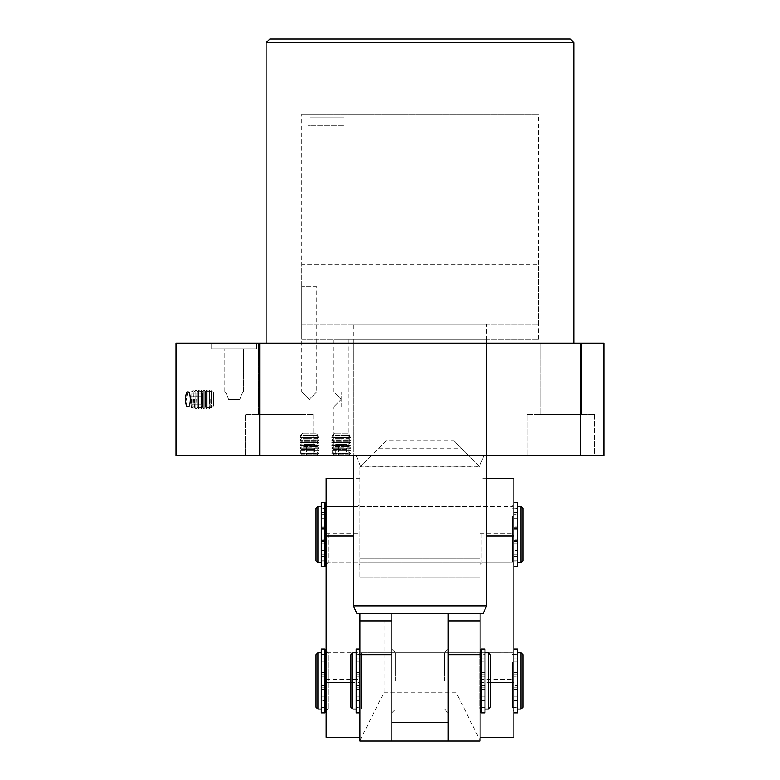 <?xml version="1.0" encoding="UTF-8"?>
<svg xmlns="http://www.w3.org/2000/svg" width="780" height="780" viewBox="0 0 780 780"><rect width="100%" height="100%" fill="white"/><g stroke="black" fill="none" stroke-linecap="round" stroke-linejoin="round"><path stroke-width="0.58" stroke-dasharray="3.9 2.92" d="M316.787 286.786L301.772 286.786L316.787 286.786L316.787 391.901L309.28 399.409L301.772 391.901L243.584 391.901C242.56 392.369 241.312 394.875 239.83 399.409L228.569 399.409C227.087 394.865 225.829 392.369 224.816 391.901L187.844 391.901L224.816 391.901C225.839 392.369 227.087 394.875 228.569 399.409L239.83 399.409C241.312 394.865 242.56 392.369 243.584 391.901L333.684 391.901L341.191 399.409L333.684 406.916L341.191 399.409L333.684 391.901L333.684 339.339L348.699 339.339L333.684 339.339M341.191 406.916L341.191 391.901L341.191 406.916L187.844 406.916L333.684 406.916L333.684 455.725L348.699 455.725L348.699 339.339M301.772 286.786L301.772 391.901L309.28 399.409L316.787 391.901L341.191 391.901M211.672 348.728L211.672 343.093L256.727 343.093L211.672 343.093L256.727 343.093L211.672 343.093L211.672 348.728L256.727 348.728L256.727 343.093L256.727 348.728L211.672 348.728M224.816 391.901L224.816 348.728L243.584 348.728L224.816 348.728L243.584 348.728L224.816 348.728L224.816 391.901C225.839 392.369 227.087 394.875 228.569 399.409L239.83 399.409C241.312 394.865 242.56 392.369 243.584 391.901L243.584 348.728L243.584 391.901C242.56 392.369 241.312 394.875 239.83 399.409L228.569 399.409C227.087 394.865 225.829 392.369 224.816 391.901M348.699 455.725L333.684 455.725M594.604 414.424L594.604 455.725L527.026 455.725L594.604 455.725L527.026 455.725L594.604 455.725L594.604 414.424L527.026 414.424L527.026 455.725L527.026 414.424L594.604 414.424M581.471 343.093L581.471 414.424L540.169 414.424L581.471 414.424L540.169 414.424L581.471 414.424L581.471 343.093L540.169 343.093L540.169 414.424L540.169 343.093L581.471 343.093M313.034 414.424L313.034 455.725L245.456 455.725L313.034 455.725L245.456 455.725L313.034 455.725L313.034 414.424L245.456 414.424L245.456 455.725L245.456 414.424L313.034 414.424M299.9 343.093L299.9 414.424L258.599 414.424L299.9 414.424L258.599 414.424L299.9 414.424L299.9 343.093L258.599 343.093L258.599 414.424L258.599 343.093L299.9 343.093M185.728 402.421L187.844 391.901C191.09 391.209 191.11 407.579 187.844 406.916L186.556 405.697M310.011 117.838L344.097 117.838L310.011 117.838L310.011 125.346L307.944 125.346L344.097 125.346L310.011 125.346M344.097 117.838L344.097 125.346M301.772 339.339L538.298 339.339L301.772 339.339L301.772 114.085L538.298 114.085L301.772 114.085M538.298 339.339L538.298 114.085M486.671 339.339L486.671 455.725L486.671 324.275L353.398 324.275L353.398 455.725L486.671 455.725L353.398 455.725L353.398 339.339L486.671 339.339L353.398 339.339M580.369 455.725L580.369 343.093L603.993 343.093L603.993 455.725L176.007 455.725M259.691 455.725L259.691 343.093L176.007 343.093M573.963 343.093L266.107 343.093L573.963 343.093M570.209 39L269.86 39M266.107 42.754L573.963 42.754M580.369 343.093L259.691 343.093M448.188 680.93L448.188 649.018L448.188 680.93M480.1 680.93L480.1 652.772L480.1 680.93M359.97 680.93L359.97 652.772L359.97 680.93M391.882 680.93L391.882 649.018L391.882 680.93M455.959 620.861L455.959 692.192L480.1 740.483L480.1 620.861L359.97 620.861L359.97 740.483L384.111 692.192L384.111 620.861M391.882 620.861L448.188 620.861L448.188 741L391.882 741L391.882 620.861M480.1 740.483L480.1 741L359.97 741L359.97 740.483M455.959 692.192L384.111 692.192M479.729 652.772L479.729 709.088L479.729 652.772L361.471 652.772L361.471 709.088L361.471 652.772M479.729 709.088L361.471 709.088M361.471 707.401L361.471 654.469L361.471 707.401L356.216 707.401L356.216 654.469L356.216 707.401M361.471 654.469L356.216 654.469M484.985 654.469L484.985 707.401L484.985 654.469L481.231 654.469M480.1 654.469L479.729 707.401L479.729 654.469M484.985 707.401L481.231 707.401M356.216 709.088L356.216 652.772L356.216 709.088M484.985 709.088L484.985 652.772L484.985 709.088M490.24 654.654L490.24 707.216M488.358 652.772L488.358 709.088M352.833 709.088L352.833 652.772M350.951 707.216L350.951 654.654M326.557 699.436L326.557 652.772L326.557 699.436M512.392 662.425L512.392 709.088L512.392 662.425M512.392 663.536L512.392 707.401L512.392 663.536M517.647 663.536L517.647 707.401L517.647 663.536M321.302 698.324L321.302 654.469L321.302 698.324M326.557 663.536L326.557 707.401L326.557 663.536M517.647 699.436L517.647 652.772L517.647 699.436M521.02 652.772L521.02 709.088M317.918 709.088L317.918 652.772M321.302 699.436L321.302 652.772L321.302 699.436M522.902 654.654L522.902 707.216M316.036 707.216L316.036 654.654M512.011 535.285L512.011 506.405L512.011 535.285M513.893 504.543L513.893 564.593L513.893 504.543M512.011 681.652L512.011 652.772L512.011 681.652M513.893 650.91L513.893 710.97L513.893 650.9L512.011 652.782L481.981 652.772L481.981 709.088L481.981 652.772L480.1 650.9L480.1 710.97L480.1 650.91M481.981 533.842L481.981 562.721L481.981 533.842M513.893 504.533L512.011 506.415L481.981 506.405L480.1 504.533L480.1 564.593L480.1 504.533M513.893 478.247L513.893 737.246M480.1 620.861L480.1 613.353M444.434 680.93L444.434 652.772L444.434 680.93M395.635 680.93L395.635 652.772L395.635 680.93M356.899 613.353L483.171 613.353M353.398 605.846L486.671 605.846M301.772 324.275L538.298 324.275L301.772 324.275L301.772 264.206L538.298 264.206L301.772 264.206M538.298 324.275L538.298 264.206M353.398 324.275L486.671 324.275M448.188 654.654L448.188 741L448.188 722.231L391.882 722.231L391.882 741L391.882 654.654M391.882 722.231L391.882 613.353M448.188 722.231L448.188 613.353M391.882 741L448.188 741M484.985 672.487L484.985 664.979L484.985 672.487L481.231 672.487L481.231 664.979L481.231 672.487M484.985 664.979L481.231 664.979M484.985 696.891L484.985 689.383L484.985 696.891L481.231 696.891L481.231 689.383L481.231 696.891M484.985 689.383L481.231 689.383M481.231 649.018L481.231 707.216L481.231 685.62L481.231 702.965L484.985 702.965L484.985 712.842M481.231 702.965L481.231 712.842M481.231 687.063L484.985 687.063L484.985 654.654L481.231 654.654M484.985 654.654L484.985 674.798L481.231 674.798M484.985 707.216L481.231 707.216M484.985 649.018L484.985 661.225L481.231 661.225L484.985 661.225L484.985 676.24L481.231 676.24L484.985 676.24L484.985 674.798M484.985 687.063L484.985 685.62L481.231 685.62L484.985 685.62L484.985 700.645L481.231 700.645L484.985 700.645L484.985 702.965M213.554 392.837L213.554 405.98L211.419 408.106L211.419 390.712L211.419 408.106L213.554 405.98L213.554 392.837L211.419 390.712L211.419 399.409L211.419 390.712L213.554 392.837L213.554 405.98L213.554 392.837M210.736 399.409L210.736 407.121L210.736 399.409M209.566 399.409L209.225 408.798L209.225 390.019L209.225 408.798L209.225 390.019L209.225 408.798L208.055 407.121L208.055 399.409L208.055 407.121L209.566 408.798L209.566 390.019L208.055 391.697L208.055 399.409L208.055 391.697L209.566 390.019L209.566 399.409M206.885 399.409L206.544 408.798L206.544 390.019L206.544 408.798L206.544 390.019L206.544 408.798L205.374 407.121L203.873 408.798L203.873 390.019L203.873 408.798L203.873 390.019L203.873 408.798L202.703 407.121L202.703 399.409L202.703 407.121L204.204 408.798L204.204 390.019L204.204 408.798L204.204 390.019L202.703 391.697L202.703 399.409L202.703 391.697L204.204 390.019L204.204 408.798L205.374 407.121L205.374 391.697L205.374 407.121L206.885 408.798L206.885 390.019L205.374 391.697L204.204 390.019L205.374 391.697L205.374 407.121L205.374 391.697L206.885 390.019L206.885 399.409M201.532 399.409L201.191 408.798L201.191 390.019L201.191 408.798L201.191 390.019L201.191 408.798L200.021 407.121L200.021 399.409L200.021 407.121L201.532 408.798L201.532 390.019L200.021 391.697L200.021 399.409L200.021 391.697L201.532 390.019L201.532 399.409M198.851 399.409L198.51 408.798L198.51 390.019L198.51 408.798L198.51 390.019L198.51 408.798L197.34 407.121L197.34 399.409L197.34 407.121L198.851 408.798L198.851 390.019L197.34 391.697L197.34 399.409L197.34 391.697L198.851 390.019L198.851 399.409M196.17 399.409L195.839 408.798L195.839 390.019L195.839 408.798L195.839 390.019L196.17 399.409M194.668 399.409L194.668 407.121L194.668 399.409M193.499 399.409L193.157 408.798L193.157 390.019L193.157 408.798L193.157 390.019L193.499 399.409M191.022 399.409L191.022 407.121L191.022 399.409M191.461 399.409L191.461 407.881L191.461 399.409M191.987 399.409L191.987 407.121L191.987 399.409M191.022 404.83L191.022 396.698L191.022 402.119L202.283 402.119L202.283 396.698L191.022 396.698L202.283 396.698L202.283 393.988L191.022 393.988L191.022 402.119L202.283 402.119L202.283 404.83L191.022 404.83L191.022 396.698L202.283 396.698L191.022 396.698L191.022 393.988L191.022 396.698L191.022 393.988L202.283 393.988L202.283 404.83L191.022 404.83L191.022 402.119L202.283 402.119L202.283 396.698L202.283 404.83L202.283 402.119L191.022 402.119L191.022 404.83M360.613 466.342L356.216 455.725L360.613 466.342L371.231 455.725L483.853 455.725L356.216 455.725L468.839 455.725L479.456 466.342L483.853 455.725L479.456 466.342L453.823 440.71L386.246 440.71L360.613 466.342L479.456 466.342M386.246 440.71L359.97 466.986L359.97 577.736L359.97 558.967L480.1 558.967L480.1 577.736L480.1 466.986L468.839 455.725L480.1 466.986L480.1 558.967L359.97 558.967L359.97 466.986L371.231 455.725L468.839 455.725L371.231 455.725L468.839 455.725L453.823 440.71M378.739 448.217L461.331 448.217M359.97 562.721L359.97 506.405L359.97 562.721L480.1 562.721L480.1 506.405L480.1 562.721M359.97 506.405L480.1 506.405M480.1 577.736L359.97 577.736L480.1 577.736M359.97 466.986L480.1 466.986M358.088 535.285L358.088 506.405L358.088 535.285M359.97 504.543L359.97 564.593L359.97 504.543M358.088 681.652L358.088 652.772L358.088 681.652M359.97 650.91L359.97 710.97L359.97 650.9L358.088 652.782L328.058 652.772L328.058 709.088L328.058 652.772L326.177 650.9L326.177 710.97L326.177 650.91M328.058 533.842L328.058 562.721L328.058 533.842M359.97 504.533L358.088 506.415L328.058 506.405L326.177 504.533L326.177 564.593L326.177 504.533M359.97 613.353L359.97 620.861M326.177 737.246L326.177 478.247M513.893 689.383L513.893 696.891L513.893 689.383L517.647 689.383L517.647 696.891L517.647 689.383M513.893 696.891L517.647 696.891M513.893 664.979L513.893 672.487L513.893 664.979L517.647 664.979L517.647 672.487L517.647 664.979M513.893 672.487L517.647 672.487M517.647 658.895L513.893 658.895L513.893 712.842L513.893 702.965L517.647 702.965L517.647 685.62L517.647 707.216L517.647 649.018M517.647 674.798L513.893 674.798L513.893 707.216L517.647 707.216M513.893 707.216L513.893 687.063L517.647 687.063M513.893 654.654L517.647 654.654M517.647 712.842L517.647 702.965M513.893 702.965L513.893 700.645L517.647 700.645L513.893 700.645L513.893 685.62L517.647 685.62L513.893 685.62L513.893 687.063M513.893 674.798L513.893 676.24L517.647 676.24L513.893 676.24L513.893 661.225L517.647 661.225L513.893 661.225L513.893 658.895M359.97 672.487L359.97 664.979L359.97 672.487L356.216 672.487L356.216 664.979L356.216 672.487M359.97 664.979L356.216 664.979M359.97 696.891L359.97 689.383L359.97 696.891L356.216 696.891L356.216 689.383L356.216 696.891M359.97 689.383L356.216 689.383M356.216 702.965L359.97 702.965L359.97 649.018L359.97 658.895L356.216 658.895L356.216 676.24L356.216 654.654L356.216 712.842M356.216 687.063L359.97 687.063L359.97 654.654L356.216 654.654M359.97 654.654L359.97 674.798L356.216 674.798M359.97 707.216L356.216 707.216M356.216 649.018L356.216 658.895M359.97 658.895L359.97 661.225L356.216 661.225L359.97 661.225L359.97 676.24L356.216 676.24L359.97 676.24L359.97 674.798M359.97 687.063L359.97 685.62L356.216 685.62L359.97 685.62L359.97 700.645L356.216 700.645L359.97 700.645L359.97 702.965M321.302 689.383L321.302 696.891L321.302 689.383L325.055 689.383L325.055 696.891L325.055 689.383M321.302 696.891L325.055 696.891M321.302 664.979L321.302 672.487L321.302 664.979L325.055 664.979L325.055 672.487L325.055 664.979M321.302 672.487L325.055 672.487M325.055 712.842L325.055 654.654L325.055 676.24L325.055 658.895L321.302 658.895L321.302 649.018M325.055 658.895L325.055 649.018M325.055 674.798L321.302 674.798L321.302 707.216L325.055 707.216M321.302 707.216L321.302 687.063L325.055 687.063M321.302 654.654L325.055 654.654M321.302 712.842L321.302 700.645L325.055 700.645L321.302 700.645L321.302 685.62L325.055 685.62L321.302 685.62L321.302 687.063M321.302 674.798L321.302 676.24L325.055 676.24L321.302 676.24L321.302 661.225L325.055 661.225L321.302 661.225L321.302 658.895M517.647 526.12L517.647 518.612L517.647 526.12L513.893 526.12L513.893 518.612L513.893 526.12M517.647 518.612L513.893 518.612M517.647 550.514L517.647 543.007L517.647 550.514L513.893 550.514L513.893 543.007L513.893 550.514M517.647 543.007L513.893 543.007M513.893 566.475L513.893 502.651L513.893 566.475M513.893 556.598L517.647 556.598L517.647 566.475M513.893 540.696L517.647 540.696L517.647 508.287L513.893 508.287M517.647 508.287L517.647 528.431L513.893 528.431M517.647 560.84L513.893 560.84M517.647 502.651L517.647 514.849L513.893 514.849L517.647 514.849L517.647 529.874L513.893 529.874L517.647 529.874L517.647 528.431M517.647 540.696L517.647 539.253L513.893 539.253L517.647 539.253L517.647 554.278L513.893 554.278L517.647 554.278L517.647 556.598M325.055 526.12L325.055 518.612L325.055 526.12L321.302 526.12L321.302 518.612L321.302 526.12M325.055 518.612L321.302 518.612M325.055 550.514L325.055 543.007L325.055 550.514L321.302 550.514L321.302 543.007L321.302 550.514M325.055 543.007L321.302 543.007M321.302 502.651L321.302 560.84L321.302 539.253L321.302 556.598L325.055 556.598L325.055 566.475M321.302 556.598L321.302 566.475M321.302 540.696L325.055 540.696L325.055 508.287L321.302 508.287M325.055 508.287L325.055 528.431L321.302 528.431M325.055 560.84L321.302 560.84M325.055 502.651L325.055 514.849L321.302 514.849L325.055 514.849L325.055 529.874L321.302 529.874L325.055 529.874L325.055 528.431M325.055 540.696L325.055 539.253L321.302 539.253L325.055 539.253L325.055 554.278L321.302 554.278L325.055 554.278L325.055 556.598M326.557 553.069L326.557 506.405L326.557 553.069M512.392 516.058L512.392 562.721L512.392 516.058M512.392 517.169L512.392 561.034L512.392 517.169M517.647 517.169L517.647 561.034L517.647 517.169M321.302 551.957L321.302 508.092L321.302 551.957M326.557 517.169L326.557 561.034L326.557 517.169M517.647 553.069L517.647 506.405L517.647 553.069M521.02 506.405L521.02 562.721M317.918 562.721L317.918 506.405M321.302 553.069L321.302 506.405L321.302 553.069M522.902 508.287L522.902 560.84M316.036 560.84L316.036 508.287M208.055 399.409L208.055 407.121L208.055 399.409M202.703 399.409L202.703 407.121L202.703 399.409M200.021 399.409L200.021 407.121L200.021 399.409M197.34 399.409L197.34 407.121L197.34 399.409M347.763 433.202L334.62 433.202L347.763 433.202L349.889 435.328L341.191 435.328L349.889 435.328L348.913 436.01L341.191 436.01L348.913 436.01L350.581 437.18L341.191 437.18L350.581 437.522L331.812 437.522L350.581 437.522L348.913 438.691L341.191 438.691L348.913 438.691L350.581 439.861L341.191 439.861L350.581 440.203L331.812 440.203L350.581 440.203L348.913 441.373L350.581 442.874L331.812 442.874L350.581 442.874L348.913 444.044L341.191 444.044L348.913 444.044L350.581 445.214L341.191 445.214L350.581 445.555L331.812 445.555L350.581 445.555L348.913 446.726L341.191 446.726L348.913 446.726L350.581 447.895L341.191 447.895L350.581 448.237L331.812 448.237L350.581 448.237L348.913 449.407L341.191 449.407L348.913 449.407L350.581 450.577L341.191 450.577L350.581 450.577L341.191 450.908L350.581 450.908L348.913 452.078L341.191 452.078L348.913 452.078L350.581 453.248L341.191 453.248L350.581 453.248L341.191 453.59L350.581 453.59L348.913 454.76L341.191 454.76L348.913 454.76L349.664 455.286L341.191 455.286L348.913 455.725M334.62 433.202L332.494 435.328L341.191 435.328L332.494 435.328L333.479 436.01L341.191 436.01L333.479 436.01L331.812 437.18L341.191 437.18L331.812 437.522L333.479 438.691L341.191 438.691L333.479 438.691L331.812 439.861L341.191 439.861L331.812 439.861L333.479 441.373L348.913 441.373L333.479 441.373L331.812 442.543L350.581 442.543L331.812 442.543L333.479 444.044L341.191 444.044L333.479 444.044L331.812 445.214L341.191 445.214L331.812 445.214L333.479 446.726L341.191 446.726L333.479 446.726L331.812 447.895L341.191 447.895L331.812 447.895L333.479 449.407L341.191 449.407L333.479 449.407L331.812 450.577L341.191 450.577L331.812 450.577L341.191 450.908L331.812 450.908L333.479 452.078L341.191 452.078L333.479 452.078L331.812 453.248L341.191 453.248L331.812 453.248L341.191 453.59L331.812 453.59L333.479 454.76L341.191 454.76L333.479 454.76L332.728 455.286L341.191 455.286L333.479 455.725M346.613 455.725L343.902 455.725L343.902 444.464L346.613 444.464L346.613 455.725L338.481 455.725L343.902 455.725L343.902 444.464L338.481 444.464L338.481 455.725L338.481 444.464L335.78 444.464L335.78 455.725L338.481 455.725L335.78 455.725M335.78 444.464L346.613 444.464M315.851 433.202L302.718 433.202L315.851 433.202L317.977 435.328L309.28 435.328L317.977 435.328L317.002 436.01L309.28 436.01L317.002 436.01L318.669 437.18L309.28 437.18L318.669 437.522L299.9 437.522L318.669 437.522L317.002 438.691L309.28 438.691L317.002 438.691L318.669 439.861L309.28 439.861L318.669 440.203L299.9 440.203L318.669 440.203L317.002 441.373L318.669 442.874L299.9 442.874L318.669 442.874L317.002 444.044L309.28 444.044L317.002 444.044L318.669 445.214L309.28 445.214L318.669 445.555L299.9 445.555L318.669 445.555L317.002 446.726L309.28 446.726L317.002 446.726L318.669 447.895L309.28 447.895L318.669 448.237L299.9 448.237L318.669 448.237L317.002 449.407L309.28 449.407L317.002 449.407L318.669 450.577L309.28 450.577L318.669 450.577L309.28 450.908L318.669 450.908L317.002 452.078L309.28 452.078L317.002 452.078L318.669 453.248L309.28 453.248L318.669 453.248L309.28 453.59L318.669 453.59L317.002 454.76L309.28 454.76L317.002 454.76L317.752 455.286L309.28 455.286L317.002 455.725M302.718 433.202L300.583 435.328L309.28 435.328L300.583 435.328L301.567 436.01L309.28 436.01L301.567 436.01L299.9 437.18L309.28 437.18L299.9 437.522L301.567 438.691L309.28 438.691L301.567 438.691L299.9 439.861L309.28 439.861L299.9 439.861L301.567 441.373L317.002 441.373L301.567 441.373L299.9 442.543L318.669 442.543L299.9 442.543L301.567 444.044L309.28 444.044L301.567 444.044L299.9 445.214L309.28 445.214L299.9 445.214L301.567 446.726L309.28 446.726L301.567 446.726L299.9 447.895L309.28 447.895L299.9 447.895L301.567 449.407L309.28 449.407L301.567 449.407L299.9 450.577L309.28 450.577L299.9 450.577L309.28 450.908L299.9 450.908L301.567 452.078L309.28 452.078L301.567 452.078L299.9 453.248L309.28 453.248L299.9 453.248L309.28 453.59L299.9 453.59L301.567 454.76L309.28 454.76L301.567 454.76L300.817 455.286L309.28 455.286L301.567 455.725M314.701 455.725L311.99 455.725L311.99 444.464L314.701 444.464L314.701 455.725L306.569 455.725L311.99 455.725L311.99 444.464L306.569 444.464L306.569 455.725L306.569 444.464L303.869 444.464L303.869 455.725L306.569 455.725L303.869 455.725M303.869 444.464L314.701 444.464M480.1 682.373L490.24 682.373M486.671 536.006L480.1 536.006M480.1 679.487L513.893 679.487M480.1 533.12L513.893 533.12M481.231 674.027L484.985 674.027M484.985 658.895L481.231 658.895M481.231 687.833L484.985 687.833M350.951 682.373L359.97 682.373M359.97 536.006L353.398 536.006M326.177 679.487L359.97 679.487M326.177 533.12L359.97 533.12M517.647 687.833L513.893 687.833M517.647 674.027L513.893 674.027M356.216 674.027L359.97 674.027M356.216 687.833L359.97 687.833M325.055 687.833L321.302 687.833M321.302 702.965L325.055 702.965M325.055 674.027L321.302 674.027M513.893 527.66L517.647 527.66M517.647 512.528L513.893 512.528M513.893 541.466L517.647 541.466M321.302 527.66L325.055 527.66M325.055 512.528L321.302 512.528M321.302 541.466L325.055 541.466M307.944 117.838L307.944 125.346M391.882 652.772L448.188 652.772M391.882 709.088L448.188 709.088M326.557 652.772L512.392 652.772M512.392 654.469L517.647 654.469M321.302 654.469L325.055 654.469M326.557 709.088L512.392 709.088M512.392 707.401L517.647 707.401M321.302 707.401L325.055 707.401M480.1 564.593L481.981 562.721L512.011 562.721L513.893 564.593M480.1 710.97L481.981 709.088L512.011 709.088L513.893 710.97M486.671 478.247L480.1 478.247M391.882 649.018L395.635 652.772L444.434 652.772L448.188 649.018M391.882 712.842L395.635 709.088L444.434 709.088L448.188 712.842M210.736 407.121L211.419 408.106L210.736 407.121L209.566 408.798L210.736 407.121M208.055 407.121L206.885 408.798L208.055 407.121M202.703 407.121L201.532 408.798L202.703 407.121M200.021 407.121L198.851 408.798L200.021 407.121M197.34 407.121L196.17 408.798L197.34 407.121M194.668 407.121L195.839 408.798L194.668 407.121L193.499 408.798L194.668 407.121M191.022 407.121L191.461 407.881L191.987 407.121L193.157 408.798L191.987 407.121L191.461 407.881L191.022 407.121M210.736 391.697L211.419 390.712L210.736 391.697L209.566 390.019L210.736 391.697M208.055 391.697L206.885 390.019L208.055 391.697M202.703 391.697L201.532 390.019L202.703 391.697M200.021 391.697L198.851 390.019L200.021 391.697M197.34 391.697L196.17 390.019L197.34 391.697M194.668 391.697L195.839 390.019L194.668 391.697L193.499 390.019L194.668 391.697M191.987 391.697L193.157 390.019L191.987 391.697L191.461 390.936L191.022 391.697L191.461 390.936L191.987 391.697M326.177 564.593L328.058 562.721L358.088 562.721L359.97 564.593M326.177 710.97L328.058 709.088L358.088 709.088L359.97 710.97M359.97 478.247L353.398 478.247M326.557 506.405L512.392 506.405M512.392 508.092L517.647 508.092M321.302 508.092L325.055 508.092M326.557 562.721L512.392 562.721M512.392 561.034L517.647 561.034M321.302 561.034L325.055 561.034"/><path stroke-width="1.17" d="M269.86 39L570.209 39L573.963 42.754L266.107 42.754L269.86 39M187.844 391.901C184.88 391.228 184.87 407.579 187.844 406.916C191.09 407.608 191.11 391.238 187.844 391.901M186.556 405.697L185.728 402.421M259.691 343.093L259.691 455.725L176.007 455.725L176.007 343.093L603.993 343.093L603.993 455.725L580.369 455.725L580.369 343.093M573.963 343.093L573.963 42.754M266.107 343.093L266.107 42.754M259.691 455.725L580.369 455.725M448.188 613.353L356.899 613.353L353.398 605.846L486.671 605.846L483.171 613.353L448.188 613.353L448.188 654.654L448.188 620.861L480.1 620.861L480.1 654.654L448.188 654.654L448.188 741L480.1 741L480.1 654.654M448.188 741L359.97 741L359.97 620.861L391.882 620.861L391.882 654.654L391.882 613.353M391.882 741L391.882 654.654L359.97 654.654M481.231 654.469L480.1 654.469M481.231 707.401L480.1 707.401M356.216 652.772L352.833 652.772L352.833 709.088L356.216 709.088M488.358 652.772L490.24 654.654L490.24 707.216L488.358 709.088L488.358 652.772L484.985 652.772M488.358 709.088L484.985 709.088M352.833 652.772L350.951 654.654L350.951 707.216L352.833 709.088M517.647 709.088L521.02 709.088L521.02 652.772L517.647 652.772M317.918 709.088L316.036 707.216L316.036 654.654L317.918 652.772L317.918 709.088L321.302 709.088M521.02 709.088L522.902 707.216L522.902 654.654L521.02 652.772M480.1 737.246L513.893 737.246L513.893 478.247L486.671 478.247M480.1 613.353L480.1 620.861M486.671 605.846L486.671 455.725M353.398 605.846L353.398 455.725M391.882 722.231L448.188 722.231M484.985 712.842L484.985 649.018L481.231 649.018L481.231 712.842L484.985 712.842M359.97 620.861L359.97 613.353M353.398 478.247L326.177 478.247L326.177 737.246L359.97 737.246M513.893 712.842L517.647 712.842L517.647 649.018L513.893 649.018M359.97 649.018L356.216 649.018L356.216 712.842L359.97 712.842M321.302 649.018L321.302 712.842L325.055 712.842L325.055 649.018L321.302 649.018M513.893 566.475L517.647 566.475L517.647 502.651L513.893 502.651M325.055 566.475L325.055 502.651L321.302 502.651L321.302 566.475L325.055 566.475M517.647 562.721L521.02 562.721L521.02 506.405L517.647 506.405M317.918 562.721L316.036 560.84L316.036 508.287L317.918 506.405L317.918 562.721L321.302 562.721M521.02 562.721L522.902 560.84L522.902 508.287L521.02 506.405M490.24 682.373L513.893 682.373M513.893 536.006L486.671 536.006M326.177 682.373L350.951 682.373M353.398 536.006L326.177 536.006M325.055 654.469L326.177 654.469M317.918 652.772L321.302 652.772M325.055 707.401L326.177 707.401M325.055 508.092L326.177 508.092M317.918 506.405L321.302 506.405M325.055 561.034L326.177 561.034"/></g></svg>
